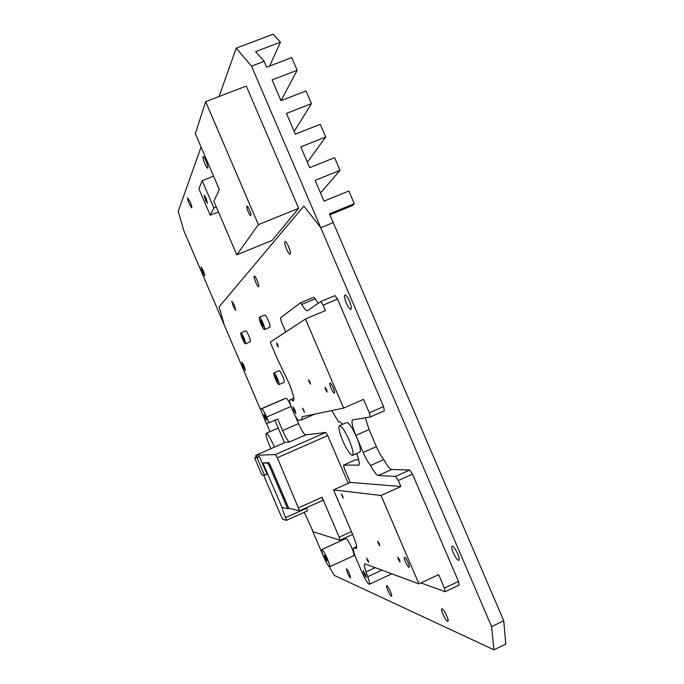 <?xml version="1.0" encoding="UTF-8"?>
<svg xmlns="http://www.w3.org/2000/svg" width="684" height="684" viewBox="0 0 684 684"><rect width="100%" height="100%" fill="white"/><g stroke="black" fill="none" stroke-linecap="round" stroke-linejoin="round"><path stroke-width="1.03" d="M204.901 163.792C203.31 159.859 202.729 157.457 203.148 156.568C203.729 156.499 204.687 157.953 206.012 160.928C207.603 164.878 208.184 167.281 207.756 168.153C207.167 168.213 206.217 166.759 204.901 163.792M189.288 203.986C187.929 200.651 187.399 198.634 187.69 197.95L190.118 201.848C191.486 205.2 192.016 207.209 191.717 207.893L189.288 203.986M202.498 272.129L201.045 266.863L203.362 270.684L204.815 275.951L202.498 272.129M249.455 209.843C248.309 207.286 247.463 206.046 246.907 206.106C246.514 206.799 246.941 208.706 248.198 211.818C249.335 214.366 250.182 215.614 250.737 215.563C251.139 214.87 250.712 212.972 249.455 209.843M206.192 198.36L204.148 195.179L205.405 200.138L207.44 203.319L206.192 198.36M260.467 409.468L224.292 325.071L219.154 306.817L303.841 206.046L320.745 227.729L333.219 222.625L329.457 213.844L354.295 203.721L352.346 205.619L329.868 214.785M236.801 254.824L272.104 240.426L298.669 208.321L246.3 86.064L205.67 101.677L195.342 133.628L219.35 189.656L213.827 201.207L236.801 254.824L258.364 224.643L298.669 208.321M258.364 224.643L205.67 101.677M202.182 180.653L198.899 188.835L210.219 215.238L213.844 207.859L202.182 180.653L213.562 176.156M213.844 207.859L216.264 206.893M210.219 215.238L218.427 211.946M269.573 66.066L280.457 42.186L255.654 51.608L264.144 61.329L266.649 67.177L291.726 57.584L297.164 70.272L272.104 79.917L280.996 100.676L297.164 70.272M307.355 162.228L325.738 137.014L320.3 124.326L295.334 134.158L286.451 113.407L311.451 103.643L306.013 90.955L280.996 100.676M294.18 131.456L311.451 103.643M354.295 203.721L348.866 191.033L324.011 201.113L315.127 180.371L340.016 170.367L334.587 157.679L309.672 167.64L300.789 146.898L325.738 137.014M320.531 192.982L340.016 170.367M219.025 96.547L236.219 48.171L251.532 66.143L320.745 227.729L303.841 206.046L219.154 306.817L224.292 325.071L183.919 230.901L178.225 211.339L201.079 147.026M236.219 48.171L273.13 34.2L280.457 42.186M251.532 66.143L264.144 61.329M342.735 440.795C346.976 450.183 350.251 455.04 352.542 455.364C353.859 453.954 352.747 448.918 349.225 440.265C344.916 430.792 341.649 425.927 339.409 425.696C338.118 427.192 339.23 432.228 342.735 440.795M352.542 455.364L359.81 452.141C361.169 450.705 360.1 445.66 356.578 437.016L355.877 435.375C352.294 426.594 351.217 421.421 352.636 419.839L370.138 417.06L369.317 412.837L383.587 406.578L384.357 410.802L370.189 417.026M408.186 562.701C406.595 559.23 405.356 557.4 404.475 557.204C404.022 557.597 404.347 559.136 405.458 561.829C407.031 565.283 408.271 567.113 409.169 567.327C409.622 566.942 409.288 565.403 408.186 562.701M342.71 496.199L341.307 494.028L343.197 498.234L342.71 496.199M368.189 560.393L366.744 558.127L367.205 560.042L368.65 562.308L368.189 560.393M379.346 543.669L377.765 541.266L378.243 543.352L379.825 545.764L379.346 543.669M399.567 559.837L397.849 557.263L398.319 559.435L400.037 562.009L399.567 559.837M303.841 410.238L302.55 408.245L304.363 412.409L303.841 410.238M277.772 344.693L276.541 342.787L277.106 345.112L278.337 347.01L277.772 344.693M309.997 381.843L308.604 379.748L309.159 382.151L310.553 384.246L309.997 381.843M326.61 389.572L325.105 387.349L325.652 389.854L327.157 392.077L326.61 389.572M333.219 387.734C331.808 384.622 330.723 383.04 329.979 382.997C329.517 383.562 329.902 385.349 331.133 388.367C332.535 391.47 333.612 393.043 334.365 393.103C334.835 392.556 334.45 390.761 333.219 387.734M320.719 301.601L334.989 295.608L337.554 299.122L323.19 305.158L325.498 310.562L305.449 319.018L270.231 342.197L277.499 359.16L288.93 383.014C293.145 393.334 294.633 399.353 293.385 401.072L291.093 399.516L289.956 399.866C287.665 400.354 296.685 421.293 298.788 420.378L301.806 419.788L314.862 414.094M293.821 398.336L291.093 399.516M243.538 338.084L241.991 335.579L242.811 338.666L244.359 341.171L243.538 338.084M242.461 338.948C243.88 342.128 244.889 343.753 245.488 343.83C245.821 343.24 245.291 341.231 243.889 337.81C242.461 334.613 241.461 332.988 240.862 332.92C240.529 333.527 241.067 335.536 242.461 338.948M245.488 343.83L250.335 341.786C250.686 341.188 250.164 339.178 248.762 335.758C247.343 332.569 246.326 330.945 245.727 330.876L240.888 332.911M276.883 378.508L275.122 375.713L275.934 378.927L277.695 381.723L276.883 378.508M275.481 379.124C277.063 382.655 278.208 384.476 278.927 384.57C279.337 383.972 278.807 381.877 277.345 378.303C275.755 374.755 274.609 372.942 273.899 372.857C273.489 373.473 274.019 375.567 275.481 379.124M278.927 384.57L284.134 382.339C284.553 381.732 284.031 379.637 282.577 376.063C280.987 372.523 279.824 370.711 279.098 370.634L273.899 372.857M262.391 323.028L260.604 320.257L261.468 323.763L263.254 326.533L262.391 323.028M261.04 324.105C262.63 327.662 263.785 329.466 264.52 329.517C264.964 328.816 264.4 326.533 262.827 322.677C261.228 319.112 260.074 317.308 259.347 317.265C258.911 317.992 259.467 320.266 261.04 324.105M269.923 327.251L269.949 327.234C270.411 326.524 269.855 324.242 268.29 320.386C266.692 316.82 265.52 315.025 264.785 314.991L259.373 317.256M294.975 409.972L292.94 406.766L293.804 410.263L295.839 413.461L294.975 409.972M265.751 417.249L264.084 414.487L264.896 417.462L266.572 420.224L265.751 417.249M326.268 558.4L324.396 555.288L325.114 557.93L326.986 561.042L326.268 558.4M323.968 557.46C326.567 563.257 328.44 566.369 329.594 566.805C330.098 566.207 329.38 563.565 327.431 558.879C324.814 553.048 322.942 549.936 321.813 549.534C321.309 550.158 322.036 552.8 323.968 557.46M329.628 566.788L353.748 555.724C354.346 555.083 353.679 552.424 351.747 547.756C349.122 541.95 347.19 538.872 345.95 538.53L345.916 538.547M365.495 574.5L363.17 570.824L363.922 573.859L366.248 577.535L365.495 574.5M387.768 590.352C386.622 587.573 386.246 585.983 386.648 585.607C387.52 585.855 388.794 587.83 390.478 591.523C391.633 594.319 392 595.901 391.59 596.277C390.718 596.012 389.444 594.037 387.768 590.352M255.688 282.159C254.294 278.73 253.807 276.669 254.217 275.985C254.85 275.985 255.842 277.499 257.201 280.534C258.595 283.98 259.091 286.04 258.672 286.707C258.039 286.699 257.039 285.185 255.688 282.159M233.218 306.355L231.842 301.122L234.347 305.141L235.715 310.374L233.218 306.355M347.481 572.91L346.395 568.746C347.044 568.96 348.088 570.644 349.507 573.79L350.584 577.954C349.926 577.724 348.891 576.048 347.481 572.91M243.068 366.684L241.811 362.092L244.179 366L245.436 370.591L243.068 366.684M453.253 552.706C451.722 548.944 451.337 546.755 452.107 546.157C453.552 546.362 455.407 548.919 457.681 553.818C459.212 557.597 459.597 559.777 458.819 560.367C457.365 560.136 455.51 557.58 453.253 552.706M346.361 303.149C344.591 298.711 344.103 296.018 344.916 295.052C346.053 294.975 347.583 297.027 349.49 301.225C351.277 305.688 351.756 308.39 350.943 309.33C349.789 309.39 348.267 307.33 346.361 303.149M286.485 249.002C284.835 244.889 284.313 242.384 284.929 241.478C285.775 241.409 287.006 243.153 288.614 246.71C290.264 250.848 290.786 253.354 290.17 254.234C289.306 254.294 288.084 252.55 286.485 249.002M442.967 614.249C441.642 611.026 441.274 609.188 441.855 608.734C443.07 609.025 444.711 611.419 446.78 615.899C448.106 619.131 448.473 620.969 447.883 621.414C446.661 621.098 445.019 618.712 442.967 614.249M274.421 447.131L274.079 446.319C270.36 437.982 267.752 433.639 266.256 433.263C265.537 434.468 266.769 438.931 269.966 446.652L270.864 448.687M339.409 425.696L346.677 422.507C348.968 422.712 352.269 427.551 356.578 437.016L363.195 452.449L376.38 446.584L369.078 429.543L355.877 435.375M305.449 319.018L343.616 408.091L363.555 399.388L369.317 412.837M331.757 410.571L338.623 422.019L339.811 421.831L342.752 424.225M356.697 546.661L354.073 547.858L356.33 548.5C357.322 547.482 356.279 543.25 353.218 535.82L333.527 489.889L350.242 482.4L344.283 468.497L343.513 465.103L358.929 465.103M355.483 459.785L358.673 459.725M333.527 489.889L381.056 495.481L418.924 583.854L438.632 574.637L444.386 588.078L445.087 591.72L420.942 582.905M378.278 475.534C376.448 475.081 373.883 471.746 370.574 465.513L383.835 459.588C387.161 465.795 389.777 469.104 391.684 469.515L378.278 475.534L395.497 476.389L398.302 480.51L400.875 486.521L381.056 495.481M391.684 469.515L409.665 470.011L412.512 474.106L458.494 581.451L459.152 585.102L445.139 591.694M418.924 583.854L364.803 563.83C363.956 564.351 364.358 567.045 366.008 571.901L367.71 576.68C369.463 581.212 370.001 583.743 369.334 584.256C367.787 583.751 365.47 580.075 362.375 573.226L356.774 560.162C353.799 552.963 352.782 548.859 353.731 547.85L354.073 547.858M376.38 446.584C378.851 452.244 381.33 456.579 383.835 459.588M370.574 465.513C368.129 462.469 365.666 458.118 363.195 452.449M365.401 417.804L369.078 429.543M356.663 453.535C359.194 460.4 359.869 464.316 358.69 465.282L358.442 465.325M300.413 302.867L313.734 297.284L315.179 298.805L301.772 304.423L300.353 302.884L280.449 317.821L281.363 321.651L285.775 331.962M315.179 298.805L318.24 303.286M337.554 299.122L383.587 406.578M298.549 423.627C301.661 430.595 304.021 434.357 305.611 434.904L289.529 441.958C288.032 441.36 285.715 437.572 282.603 430.578L298.549 423.627L295.351 416.163M269.428 466.112L287.69 508.725L281.962 507.348L262.955 463.017L267.658 463.068L269.428 466.112L270.479 465.65L288.742 508.255L299.575 510.794L277.311 457.758L275.421 454.561L325.738 432.459L305.611 434.904M325.738 432.459L327.747 435.58L277.311 457.758M348.207 483.314L327.747 435.58M284.732 398.618L260.518 409.066L266.179 423.353L269.068 422.729L266.623 417.035C264.281 411.785 262.622 409.015 261.63 408.733L286.006 398.208C286.921 398.302 288.426 400.559 290.538 404.988M493.908 649.8L505.775 644.071L503.74 620.79L333.219 222.625L320.745 227.729L491.582 626.612L493.908 649.8L334.279 575.364L329.252 566.703M324.233 558.058L312.716 531.34M269.983 431.647L266.401 423.302M289.529 441.958L285.331 442.36L255.85 455.262L256.098 457.169M275.421 454.561L255.884 455.253M323.19 305.158L320.659 301.618L307.543 310.664C306.321 311.023 304.397 308.946 301.772 304.423M298.728 507.716L322.061 497.259L339.187 537.214L339.957 540.206L313.127 531.767L304.303 512.273M267.658 463.068L268.709 462.598L262.955 463.017M270.479 465.65L268.709 462.598M503.74 620.79L491.582 626.612M343.616 408.091L302.183 416.744L301.806 419.788M263.639 475.243L281.261 516.343L282.954 519.336L286.348 520.344L285.579 517.668C283.501 512.684 282.406 509.272 282.295 507.425M274.848 420.224L284.493 442.719M264.571 475.32L267.025 474.234L259.51 456.707L257.013 456.767L254.585 457.835L261.998 475.115L264.571 475.32L257.047 457.784L254.585 457.835M287.69 508.725L288.742 508.255M257.047 457.784L259.51 456.707M285.579 517.668L306.817 508.135L306.612 507.639M322.061 497.259L322.797 500.355M306.817 508.135L307.484 510.828M375.294 567.609L366.008 571.901M269.068 422.729L277.644 419.01L282.603 430.578M350.242 482.4L400.875 486.521M355.594 459.742L343.565 465.094M395.497 476.389L409.665 470.011M444.386 588.078L458.494 581.451M412.512 474.106L398.302 480.51M289.99 399.858L293.804 398.208L289.956 399.866M261.63 408.733L286.006 398.208M266.623 417.035L291.025 406.467M381.954 570.088L367.71 576.68M339.187 537.214L351.431 531.648M355.979 548.482L356.62 548.192M264.52 329.517L269.949 327.234M355.535 459.751L343.513 465.103M384.357 410.802L370.138 417.06M266.256 433.263L278.208 428.064M369.394 584.23L391.889 573.79M321.813 549.534L345.95 538.53M356.68 546.499L353.731 547.85M320.685 301.61L334.989 295.608M313.734 297.284L300.379 302.875M307.526 510.828L286.348 520.344M299.575 510.794L322.857 500.355M339.957 540.206L352.619 534.435M255.85 455.262L285.288 442.368"/></g></svg>
